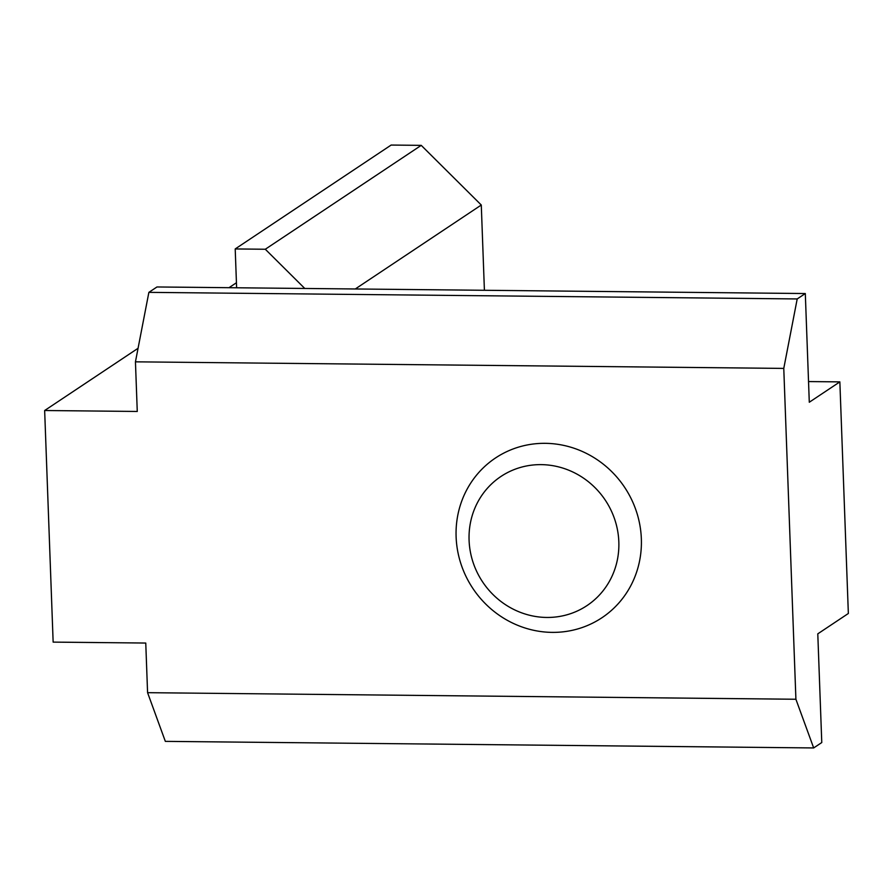 <?xml version="1.0" encoding="UTF-8"?>
<svg xmlns="http://www.w3.org/2000/svg" width="893" height="893" viewBox="0 0 893 893"><rect width="100%" height="100%" fill="white"/><g stroke="black" fill="none" stroke-linecap="round" stroke-linejoin="round"><path stroke-width="1.34" d="M805.307 293.54L797.203 298.943L148.874 292.357L156.978 286.966L805.307 293.54L809.292 402.241L839.855 381.88L808.533 381.568M839.855 381.88L848.35 613.48L817.787 633.84L821.772 742.541L813.668 747.943L165.339 741.369L147.579 692.678L145.76 643.049L53.145 642.112L44.65 410.512L137.265 411.461L135.446 361.832L148.874 292.357M797.203 298.943L783.775 368.407L795.909 699.252L813.668 747.943M795.909 699.252L147.579 692.678M783.775 368.407L135.446 361.832M304.77 288.461L265.299 249.247L421.228 145.358L391.134 145.057L235.205 248.946L236.623 287.769M265.299 249.247L235.205 248.946M421.228 145.358L481.282 205.022L355.291 288.975M481.282 205.022L484.408 290.281M236.444 282.735L229.01 287.691M138.069 348.281L44.65 410.512M591.691 602.172A77.579 73.706 56.3 0 1 470.075 550.177A77.579 73.706 56.3 0 1 570.08 470.767A77.579 73.706 56.3 0 1 591.691 602.172M607.787 613.48A95.986 91.175 -123.7 0 0 622.443 484.173A95.986 91.175 -123.7 0 0 495.515 457.975A95.986 91.175 -123.7 0 0 472.855 588.409A95.986 91.175 -123.7 0 0 601.949 617.733A95.986 91.175 -123.7 0 0 607.787 613.48"/></g></svg>
